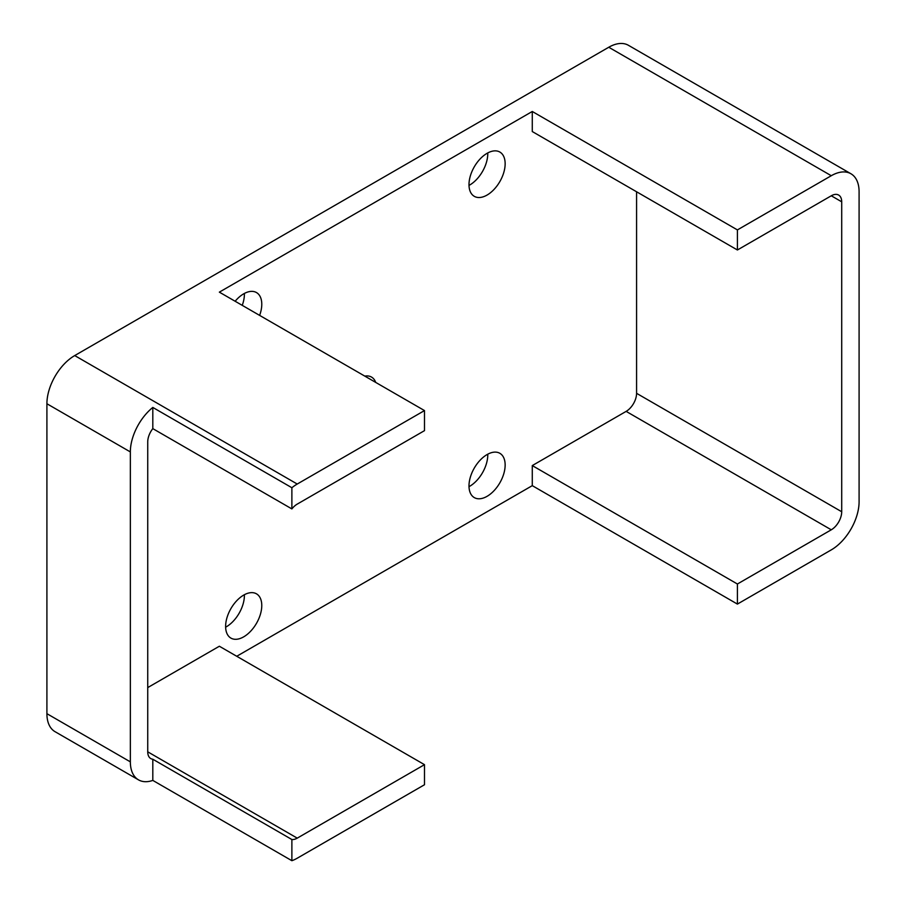 <?xml version="1.0" encoding="UTF-8"?>
<svg xmlns="http://www.w3.org/2000/svg" width="906" height="906" viewBox="0 0 906 906"><rect width="100%" height="100%" fill="white"/><g stroke="black" fill="none" stroke-linecap="round" stroke-linejoin="round"><path stroke-width="1.36" d="M242.242 305.356A25.572 14.756 120 0 0 244.382 293.453M235.141 301.256A25.572 14.756 -60 0 1 256.477 292.559A25.572 14.756 -60 0 1 259.626 315.39M469.002 486.669A25.572 14.756 120 0 0 487.756 454.2M468.991 485.888A25.572 14.756 -60 0 1 480.157 460.157A25.572 14.756 -60 0 1 499.852 453.306A25.572 14.756 -60 0 1 499.852 482.83A25.572 14.756 -60 0 1 474.291 497.598A25.572 14.756 -60 0 1 468.991 485.888M364.801 376.115A24.779 14.303 -60 0 1 371.517 377.077A24.779 14.303 -60 0 1 375.707 382.4M225.628 627.19A25.572 14.756 120 0 0 244.382 594.71M225.617 626.408A25.572 14.756 -60 0 1 236.783 600.678A25.572 14.756 -60 0 1 256.477 593.826A25.572 14.756 -60 0 1 256.477 623.351A25.572 14.756 -60 0 1 230.917 638.107A25.572 14.756 -60 0 1 225.617 626.408M469.002 185.413A25.572 14.756 120 0 0 487.756 152.933M468.991 184.631A25.572 14.756 -60 0 1 480.157 158.901A25.572 14.756 -60 0 1 499.852 152.049A25.572 14.756 -60 0 1 499.852 181.574A25.572 14.756 -60 0 1 474.291 196.33A25.572 14.756 -60 0 1 468.991 184.631M291.879 860.7L152.808 780.406A39.332 22.707 -60 0 1 138.505 779.862A39.332 22.707 -60 0 1 130.351 761.855L130.351 451.924A39.332 22.707 -60 0 1 152.808 407.44L291.879 487.734L291.879 508.912L152.808 428.629A14.756 8.516 120 0 0 147.735 441.89L147.735 751.821A14.756 8.516 120 0 0 150.792 758.571A14.756 8.516 120 0 0 152.808 759.228L291.879 839.522L291.879 860.7A39.332 22.707 -60 0 0 297.236 858.208L424.495 784.743L424.495 764.664L297.236 838.141A14.756 8.516 -60 0 1 291.879 839.522M152.808 759.228L152.808 780.406M152.808 407.44L152.808 428.629M291.879 508.912A14.756 8.516 -60 0 1 297.236 504.11L424.495 430.644L424.495 410.577L219.354 292.14L532.275 111.483L737.405 229.909L737.405 249.988L532.275 131.551L532.275 111.483M291.879 487.734A39.332 22.707 -60 0 1 297.236 484.042L74.722 355.571A39.332 22.707 120 0 0 46.908 403.748L46.908 713.679A39.332 22.707 120 0 0 55.051 731.686L138.505 779.862M737.405 249.988L831.278 195.787A14.756 8.516 -60 0 1 838.65 195.062A14.756 8.516 -60 0 1 841.708 201.811L841.708 511.743A14.756 8.516 -60 0 1 831.278 529.806L626.148 411.381L532.275 465.582L737.405 584.008L737.405 604.087L532.275 485.65L236.738 656.272M532.275 465.582L532.275 485.65M424.495 764.664L219.354 646.238L147.735 687.586M626.148 411.381A14.756 8.516 120 0 0 636.578 393.317L636.578 191.778M831.278 529.806L737.405 584.008M424.495 410.577L297.236 484.042M850.949 173.771L628.424 45.3A39.332 22.707 120 0 0 608.764 47.248L831.278 175.719A39.332 22.707 -60 0 1 850.949 173.771A39.332 22.707 -60 0 1 859.092 191.778L859.092 501.709A39.332 22.707 -60 0 1 831.278 549.885L737.405 604.087M608.764 47.248L74.722 355.571M831.278 175.719L737.405 229.909M46.908 403.748L130.351 451.924M147.735 751.821L297.236 838.141M636.578 393.317L841.708 511.743M841.708 201.811L831.278 195.787M130.351 761.855L46.908 713.679"/></g></svg>
